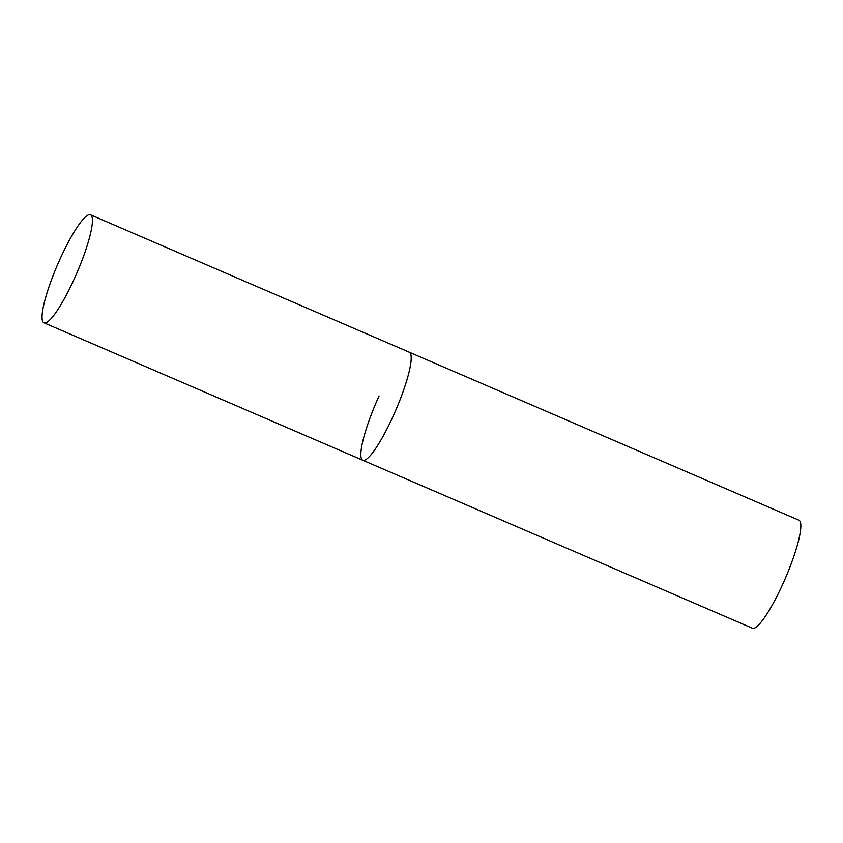 <?xml version="1.0" encoding="UTF-8"?>
<svg xmlns="http://www.w3.org/2000/svg" width="843" height="843" viewBox="0 0 843 843"><rect width="100%" height="100%" fill="white"/><g stroke="black" fill="none" stroke-linecap="round" stroke-linejoin="round"><path stroke-width="1.26" d="M90.517 214.796A58.81 10.527 -66.7 0 0 58.915 261.551A58.81 10.527 -66.7 0 0 43.004 321.973A58.81 10.527 -66.7 0 0 43.952 322.795A58.81 10.527 -66.7 0 0 75.554 276.04A58.81 10.527 -66.7 0 0 91.465 215.618A58.81 10.527 -66.7 0 0 90.517 214.796L798.932 520.205A58.81 10.527 113.3 0 1 782.599 584.505A58.81 10.527 113.3 0 1 752.367 628.204L362.743 460.236A58.81 10.527 -66.7 0 0 394.345 413.481A58.81 10.527 -66.7 0 0 410.256 353.059A58.81 10.527 -66.7 0 0 409.308 352.226A58.81 10.527 113.3 0 1 392.964 416.537A58.81 10.527 113.3 0 1 362.743 460.236A58.81 10.527 113.3 0 1 379.076 395.925M362.743 460.236L43.952 322.795"/></g></svg>
